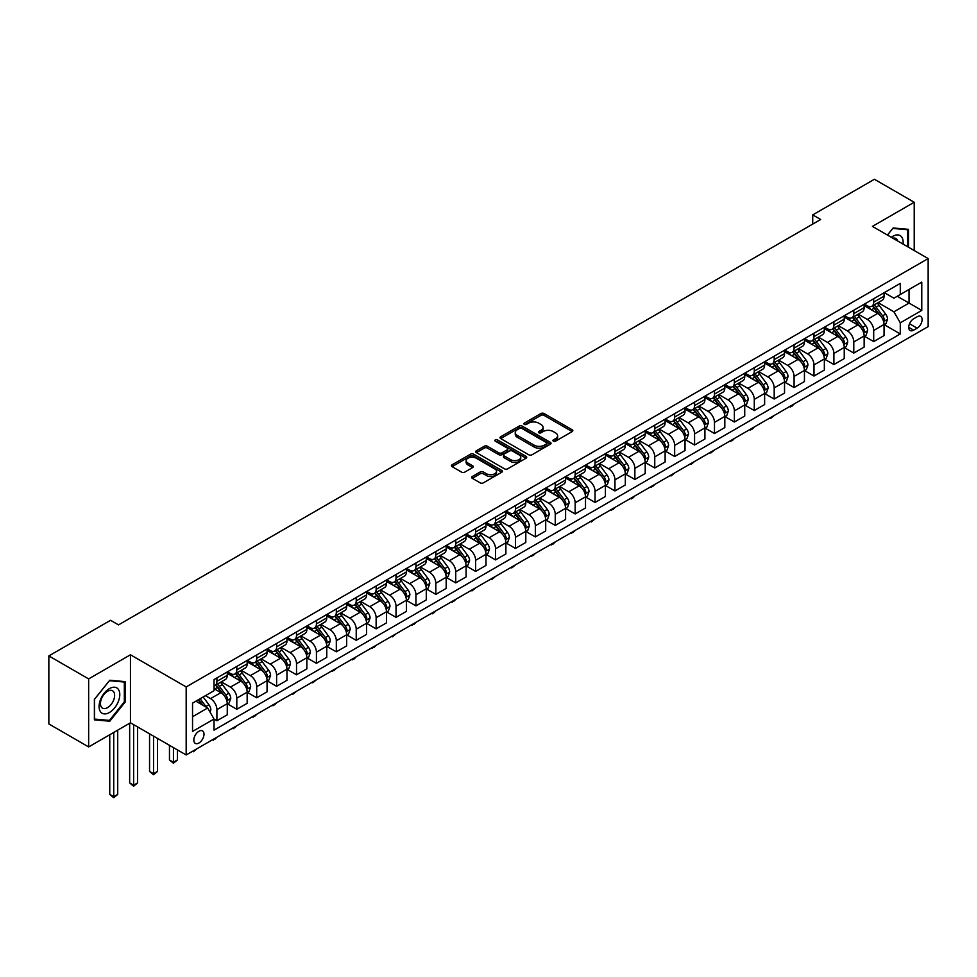 <?xml version="1.0" encoding="UTF-8"?>
<svg xmlns="http://www.w3.org/2000/svg" width="977" height="977" viewBox="0 0 977 977"><rect width="100%" height="100%" fill="white"/><g stroke="black" fill="none" stroke-linecap="round" stroke-linejoin="round"><path stroke-width="1.47" d="M553.385 441.164A1.551 0.892 0 0 0 555.571 441.164L572.18 431.578A2.21 1.27 0 0 0 572.827 430.674A2.21 1.27 0 0 0 572.18 429.77L544.055 413.527A2.21 1.27 0 0 0 540.928 413.527L524.319 423.114A1.551 0.892 0 0 0 523.867 423.749A1.551 0.892 0 0 0 524.319 424.372A1.551 0.892 0 0 0 526.505 424.372L528.655 423.139A7.071 4.079 0 0 1 538.657 423.139L541.002 424.494A7.071 4.079 0 0 1 543.078 427.376A7.071 4.079 0 0 1 541.002 430.271L538.852 431.504A1.551 0.892 0 0 0 538.4 432.139A1.551 0.892 0 0 0 538.852 432.774A1.551 0.892 0 0 0 541.038 432.774L543.188 431.529A7.071 4.079 0 0 1 553.19 431.529L555.534 432.884A7.071 4.079 0 0 1 557.611 435.766A7.071 4.079 0 0 1 555.534 438.661L553.385 439.894A1.551 0.892 0 0 0 552.933 440.529A1.551 0.892 0 0 0 553.385 441.164L553.385 439.894M198.917 743.021A7.205 4.164 120 0 0 203.619 736.67A7.205 4.164 120 0 0 202.52 730.894A7.205 4.164 120 0 0 198.917 731.248A7.205 4.164 120 0 0 194.203 737.598A7.205 4.164 120 0 0 195.315 743.375A7.205 4.164 120 0 0 198.917 743.021M472.318 476.507A2.21 1.27 0 0 0 471.671 477.411A2.21 1.27 0 0 0 472.318 478.315L480.208 482.87A2.21 1.27 0 0 0 483.334 482.87L501.775 472.221A2.21 1.27 0 0 0 502.422 471.317A2.21 1.27 0 0 0 501.775 470.413L473.637 454.171A2.21 1.27 0 0 0 470.511 454.171L452.07 464.82A2.21 1.27 0 0 0 451.423 465.724A2.21 1.27 0 0 0 452.07 466.627L461.608 472.135A2.21 1.27 0 0 0 464.734 472.135L472.624 467.58A2.21 1.27 0 0 0 473.271 466.676A2.21 1.27 0 0 0 472.624 465.773L467.898 463.037A5.911 3.419 0 0 1 466.163 460.631A5.911 3.419 0 0 1 469.815 457.48A5.911 3.419 0 0 1 476.263 458.213L494.777 468.911A5.911 3.419 0 0 1 496.511 471.317A5.911 3.419 0 0 1 492.86 474.48A5.911 3.419 0 0 1 486.424 473.735L483.334 471.952A2.21 1.27 0 0 0 480.208 471.952L472.318 476.507L472.318 478.315L480.208 473.796L480.208 471.952M130.454 654.773L88.651 678.905L48.85 655.921L48.85 723.945L88.651 746.929L130.454 722.797L186.18 754.965L186.18 686.941L130.454 654.773L130.454 722.797M914.216 250.527L914.216 202.263L872.424 226.395L928.15 258.575L186.18 686.941M914.216 202.263L874.415 179.28L812.717 214.903L812.717 224.099M48.85 655.921L110.548 620.297L118.51 624.889L820.68 219.495L812.717 214.903M528.813 454.806A2.21 1.27 0 0 0 531.94 454.806L550.381 444.156A2.21 1.27 0 0 0 551.028 443.253A2.21 1.27 0 0 0 550.381 442.361L522.243 426.119A2.21 1.27 0 0 0 519.117 426.119L500.676 436.768A2.21 1.27 0 0 0 500.029 437.659A2.21 1.27 0 0 0 500.676 438.563L528.813 454.806M495.901 441.494A1.551 0.892 0 0 1 497.476 441.714L526.041 458.213L507.637 468.838A2.21 1.27 0 0 1 504.511 468.838L476.373 452.595L476.373 450.788A2.21 1.27 0 0 0 475.726 451.692A2.21 1.27 0 0 0 476.373 452.595M476.373 450.788L484.274 446.233A2.21 1.27 0 0 1 487.401 446.233L498.807 452.827A2.21 1.27 0 0 0 501.934 452.827L507.161 449.799A2.21 1.27 0 0 0 507.808 448.895A2.21 1.27 0 0 0 507.161 447.991L495.29 441.14A1.551 0.892 0 0 1 494.838 440.505A1.551 0.892 0 0 1 495.791 439.687A1.551 0.892 0 0 1 497.476 439.87L526.078 456.381A2.21 1.27 0 0 1 526.725 457.285A2.21 1.27 0 0 1 526.078 458.189L526.078 456.381M917.159 316.756L913.666 318.783A6.986 4.03 120 0 0 909.098 324.938A6.986 4.03 120 0 0 910.173 330.531A6.986 4.03 120 0 0 913.666 330.177L917.159 328.162A6.986 4.03 120 0 0 921.726 322.007A6.986 4.03 120 0 0 920.652 316.414A6.986 4.03 120 0 0 917.159 316.756M186.18 754.965L928.15 326.599L928.15 258.575M884.283 292.624L893.918 298.193L900.281 294.517L900.281 283.391L214.036 679.589L214.036 690.715L192.542 703.122L192.542 731.431L214.036 719.023L214.036 730.149L900.281 333.951L900.281 322.825L893.918 311.797L878.091 302.65M900.281 294.517L921.775 282.109L921.775 310.417L900.281 322.825M88.651 678.905L88.651 746.929M897.265 296.263L909.037 303.065L909.037 289.461L921.775 282.109M893.918 311.797L909.037 303.065L921.775 310.417M192.542 716.727L207.674 707.995L195.888 701.193M214.036 719.121L216.906 720.77L216.906 709.644A9.013 5.203 -120 0 0 210.543 698.616L205.439 695.673M216.906 720.77L227.262 714.798L227.262 703.672A9.013 5.203 -120 0 0 220.887 692.644L214.036 688.687M227.494 703.904L236.813 709.278L236.813 698.164A9.013 5.203 -120 0 0 230.438 687.124L221.303 681.848M236.813 709.278L247.157 703.306L247.157 692.18A9.013 5.203 -120 0 0 240.794 681.152L227.262 673.336M247.401 692.412L256.719 697.786L256.719 686.672A9.013 5.203 -120 0 0 250.344 675.632L241.197 670.356M256.719 697.786L267.063 691.814L267.063 680.688A9.013 5.203 -120 0 0 260.688 669.66L247.157 661.844M267.307 680.92L276.613 686.306L276.613 675.18A9.013 5.203 -120 0 0 270.25 664.14L261.103 658.864M276.613 686.306L286.969 680.322L286.969 669.196A9.013 5.203 -120 0 0 280.594 658.168L267.063 650.352M287.201 669.428L296.519 674.814L296.519 663.688A9.013 5.203 -120 0 0 290.145 652.66L281.01 647.372M296.519 674.814L306.863 668.83L306.863 657.716A9.013 5.203 -120 0 0 300.501 646.676L286.969 638.873M307.108 657.936L316.426 663.322L316.426 652.196A9.013 5.203 -120 0 0 310.051 641.168L300.904 635.88M316.426 663.322L326.77 657.338L326.77 646.224A9.013 5.203 -120 0 0 320.407 635.184L306.863 627.381M327.014 646.456L336.32 651.83L336.32 640.704A9.013 5.203 -120 0 0 329.957 629.677L320.81 624.388M336.32 651.83L346.676 645.858L346.676 634.732A9.013 5.203 -120 0 0 340.301 623.705L326.77 615.889M346.908 634.965L356.226 640.338L356.226 629.212A9.013 5.203 -120 0 0 349.864 618.185L340.717 612.909M356.226 640.338L366.57 634.366L366.57 623.241A9.013 5.203 -120 0 0 360.208 612.213L346.676 604.397M366.815 623.473L376.133 628.846L376.133 617.72A9.013 5.203 -120 0 0 369.758 606.693L360.611 601.417M376.133 628.846L386.477 622.874L386.477 611.749A9.013 5.203 -120 0 0 380.114 600.721L366.57 592.905M386.721 611.981L396.027 617.354L396.027 606.228A9.013 5.203 -120 0 0 389.664 595.201L380.517 589.925M396.027 617.354L406.383 611.382L406.383 600.257A9.013 5.203 -120 0 0 400.008 589.229L386.477 581.413M406.615 600.489L415.933 605.862L415.933 594.737A9.013 5.203 -120 0 0 409.571 583.709L400.423 578.433M415.933 605.862L426.29 599.89L426.29 588.765A9.013 5.203 -120 0 0 419.915 577.737L406.383 569.921M426.522 588.997L435.84 594.37L435.84 583.257A9.013 5.203 -120 0 0 429.465 572.217L420.33 566.941M435.84 594.37L446.184 588.398L446.184 577.273A9.013 5.203 -120 0 0 439.821 566.245L426.29 558.429M446.428 577.505L455.746 582.878L455.746 571.765A9.013 5.203 -120 0 0 449.371 560.725L440.224 555.449M455.746 582.878L466.09 576.906L466.09 565.781A9.013 5.203 -120 0 0 459.715 554.753L446.184 546.937M466.334 566.013L475.64 571.398L475.64 560.273A9.013 5.203 -120 0 0 469.278 549.245L460.13 543.957M475.64 571.398L485.996 565.414L485.996 554.301A9.013 5.203 -120 0 0 479.622 543.261L466.09 535.445M486.228 554.521L495.547 559.906L495.547 548.781A9.013 5.203 -120 0 0 489.172 537.753L480.037 532.465M495.547 559.906L505.891 553.922L505.891 542.809A9.013 5.203 -120 0 0 499.528 531.769L485.996 523.965M506.135 543.029L515.453 548.415L515.453 537.289A9.013 5.203 -120 0 0 509.078 526.261L499.931 520.973M515.453 548.415L525.797 542.443L525.797 531.317A9.013 5.203 -120 0 0 519.434 520.277L505.891 512.473M526.041 531.549L535.347 536.923L535.347 525.797A9.013 5.203 -120 0 0 528.984 514.769L519.837 509.493M535.347 536.923L545.703 530.951L545.703 519.825A9.013 5.203 -120 0 0 539.328 508.797L525.797 500.981M545.935 520.057L555.254 525.431L555.254 514.305A9.013 5.203 -120 0 0 548.879 503.277L539.744 498.001M555.254 525.431L565.598 519.459L565.598 508.333A9.013 5.203 -120 0 0 559.235 497.305L545.703 489.489M565.842 508.565L575.16 513.939L575.16 502.813A9.013 5.203 -120 0 0 568.785 491.785L559.638 486.509M575.16 513.939L585.504 507.967L585.504 496.841A9.013 5.203 -120 0 0 579.141 485.813L565.598 477.997M585.748 497.073L595.054 502.447L595.054 491.321A9.013 5.203 -120 0 0 588.691 480.293L579.544 475.017M595.054 502.447L605.41 496.475L605.41 485.349A9.013 5.203 -120 0 0 599.035 474.321L585.504 466.505M605.642 485.581L614.96 490.955L614.96 479.841A9.013 5.203 -120 0 0 608.598 468.801L599.451 463.525M614.96 490.955L625.317 484.983L625.317 473.857A9.013 5.203 -120 0 0 618.942 462.829L605.41 455.013M625.549 474.089L634.867 479.463L634.867 468.349A9.013 5.203 -120 0 0 628.492 457.309L619.357 452.033M634.867 479.463L645.211 473.491L645.211 462.365A9.013 5.203 -120 0 0 638.848 451.337L625.317 443.521M645.455 462.597L654.761 467.983L654.761 456.857A9.013 5.203 -120 0 0 648.398 445.817L639.251 440.542M654.761 467.983L665.117 461.999L665.117 450.873A9.013 5.203 -120 0 0 658.742 439.845L645.211 432.029M665.349 451.105L674.667 456.491L674.667 445.365A9.013 5.203 -120 0 0 668.305 434.338L659.157 429.05M674.667 456.491L685.024 450.507L685.024 439.394A9.013 5.203 -120 0 0 678.649 428.353L665.117 420.537M685.256 439.613L694.574 444.999L694.574 433.873A9.013 5.203 -120 0 0 688.199 422.846L679.064 417.558M694.574 444.999L704.918 439.015L704.918 427.902A9.013 5.203 -120 0 0 698.555 416.861L685.024 409.058M705.162 428.121L714.48 433.507L714.48 422.382A9.013 5.203 -120 0 0 708.105 411.354L698.958 406.066M714.48 433.507L724.824 427.535L724.824 416.41A9.013 5.203 -120 0 0 718.461 405.37L704.918 397.566M725.068 416.642L734.374 422.015L734.374 410.89A9.013 5.203 -120 0 0 728.012 399.862L718.864 394.586M734.374 422.015L744.73 416.043L744.73 404.918A9.013 5.203 -120 0 0 738.356 393.89L724.824 386.074M744.962 405.15L754.281 410.523L754.281 399.398A9.013 5.203 -120 0 0 747.906 388.37L738.771 383.094M754.281 410.523L764.625 404.551L764.625 393.426A9.013 5.203 -120 0 0 758.262 382.398L744.73 374.582M764.869 393.658L774.187 399.031L774.187 387.906A9.013 5.203 -120 0 0 767.812 376.878L758.665 371.602M774.187 399.031L784.531 393.059L784.531 381.934A9.013 5.203 -120 0 0 778.168 370.906L764.625 363.09M784.775 382.166L794.081 387.539L794.081 376.414A9.013 5.203 -120 0 0 787.718 365.386L778.571 360.11M794.081 387.539L804.437 381.567L804.437 370.442A9.013 5.203 -120 0 0 798.062 359.414L784.531 351.598M804.669 370.674L813.988 376.047L813.988 364.934A9.013 5.203 -120 0 0 807.625 353.894L798.478 348.618M813.988 376.047L824.344 370.075L824.344 358.95A9.013 5.203 -120 0 0 817.969 347.922L804.437 340.106M824.576 359.182L833.894 364.555L833.894 353.442A9.013 5.203 -120 0 0 827.519 342.402L818.372 337.126M833.894 364.555L844.238 358.583L844.238 347.458A9.013 5.203 -120 0 0 837.875 336.43L824.344 328.614M844.482 347.69L853.788 353.076L853.788 341.95A9.013 5.203 -120 0 0 847.425 330.91L838.278 325.634M853.788 353.076L864.144 347.091L864.144 335.966A9.013 5.203 -120 0 0 857.769 324.938L844.238 317.122M864.376 336.198L873.694 341.584L873.694 330.458A9.013 5.203 -120 0 0 867.332 319.43L858.185 314.142M873.694 341.584L884.051 335.599L884.051 324.486A9.013 5.203 -120 0 0 877.676 313.446L864.144 305.642M864.376 304.116L867.332 305.825A9.013 5.203 -120 0 0 871.826 306.265A9.013 5.203 -120 0 0 873.694 302.137L873.694 298.742M844.482 315.608L847.425 317.305A9.013 5.203 -120 0 0 851.932 317.757A9.013 5.203 -120 0 0 853.788 313.629L853.788 310.234M824.576 327.1L827.519 328.797A9.013 5.203 -120 0 0 832.025 329.249A9.013 5.203 -120 0 0 833.894 325.121L833.894 321.726M804.669 338.592L807.625 340.289A9.013 5.203 -120 0 0 812.119 340.741A9.013 5.203 -120 0 0 813.988 336.613L813.988 333.218M784.775 350.084L787.718 351.781A9.013 5.203 -120 0 0 792.225 352.233A9.013 5.203 -120 0 0 794.081 348.105L794.081 344.71M764.869 361.575L767.812 363.273A9.013 5.203 -120 0 0 772.318 363.725A9.013 5.203 -120 0 0 774.187 359.597L774.187 356.19M744.962 373.067L747.906 374.765A9.013 5.203 -120 0 0 752.412 375.205A9.013 5.203 -120 0 0 754.281 371.089L754.281 367.682M725.068 384.559L728.012 386.257A9.013 5.203 -120 0 0 732.518 386.697A9.013 5.203 -120 0 0 734.374 382.581L734.374 379.174M705.162 396.039L708.105 397.749A9.013 5.203 -120 0 0 712.612 398.189A9.013 5.203 -120 0 0 714.48 394.073L714.48 390.666M685.256 407.531L688.199 409.241A9.013 5.203 -120 0 0 692.705 409.681A9.013 5.203 -120 0 0 694.574 405.565L694.574 402.158M665.349 419.023L668.305 420.733A9.013 5.203 -120 0 0 672.799 421.172A9.013 5.203 -120 0 0 674.667 417.045L674.667 413.65M645.455 430.515L648.398 432.213A9.013 5.203 -120 0 0 652.905 432.664A9.013 5.203 -120 0 0 654.761 428.537L654.761 425.142M625.549 442.007L628.492 443.705A9.013 5.203 -120 0 0 632.998 444.156A9.013 5.203 -120 0 0 634.867 440.029L634.867 436.634M605.642 453.499L608.598 455.197A9.013 5.203 -120 0 0 613.092 455.648A9.013 5.203 -120 0 0 614.96 451.521L614.96 448.125M585.748 464.991L588.691 466.688A9.013 5.203 -120 0 0 593.198 467.14A9.013 5.203 -120 0 0 595.054 463.013L595.054 459.605M565.842 476.483L568.785 478.18A9.013 5.203 -120 0 0 573.291 478.632A9.013 5.203 -120 0 0 575.16 474.504L575.16 471.097M545.935 487.975L548.879 489.672A9.013 5.203 -120 0 0 553.385 490.112A9.013 5.203 -120 0 0 555.254 485.996L555.254 482.589M526.041 499.467L528.984 501.164A9.013 5.203 -120 0 0 533.491 501.604A9.013 5.203 -120 0 0 535.347 497.488L535.347 494.081M506.135 510.947L509.078 512.656A9.013 5.203 -120 0 0 513.584 513.096A9.013 5.203 -120 0 0 515.453 508.98L515.453 505.573M486.228 522.439L489.172 524.148A9.013 5.203 -120 0 0 493.678 524.588A9.013 5.203 -120 0 0 495.547 520.46L495.547 517.065M466.322 533.93L469.278 535.628A9.013 5.203 -120 0 0 473.772 536.08A9.013 5.203 -120 0 0 475.64 531.952L475.64 528.557M446.428 545.422L449.371 547.12A9.013 5.203 -120 0 0 453.878 547.572A9.013 5.203 -120 0 0 455.746 543.444L455.746 540.049M426.522 556.914L429.465 558.612A9.013 5.203 -120 0 0 433.971 559.064A9.013 5.203 -120 0 0 435.84 554.936L435.84 551.541M406.615 568.406L409.571 570.104A9.013 5.203 -120 0 0 414.065 570.556A9.013 5.203 -120 0 0 415.933 566.428L415.933 563.033M386.721 579.898L389.664 581.596A9.013 5.203 -120 0 0 394.171 582.048A9.013 5.203 -120 0 0 396.027 577.92L396.027 574.513M366.815 591.39L369.758 593.088A9.013 5.203 -120 0 0 374.264 593.527A9.013 5.203 -120 0 0 376.133 589.412L376.133 586.005M346.908 602.882L349.864 604.58A9.013 5.203 -120 0 0 354.358 605.019A9.013 5.203 -120 0 0 356.226 600.904L356.226 597.497M327.014 614.362L329.957 616.072A9.013 5.203 -120 0 0 334.464 616.511A9.013 5.203 -120 0 0 336.32 612.396L336.32 608.989M307.108 625.854L310.051 627.564A9.013 5.203 -120 0 0 314.557 628.003A9.013 5.203 -120 0 0 316.426 623.888L316.426 620.48M287.201 637.346L290.145 639.056A9.013 5.203 -120 0 0 294.651 639.495A9.013 5.203 -120 0 0 296.519 635.368L296.519 631.972M267.307 648.838L270.25 650.535A9.013 5.203 -120 0 0 274.757 650.987A9.013 5.203 -120 0 0 276.613 646.859L276.613 643.464M247.401 660.33L250.344 662.027A9.013 5.203 -120 0 0 254.85 662.479A9.013 5.203 -120 0 0 256.719 658.351L256.719 654.956M227.494 671.822L230.438 673.519A9.013 5.203 -120 0 0 234.944 673.971A9.013 5.203 -120 0 0 236.813 669.843L236.813 666.448M884.283 324.706L900.281 333.951M871.826 306.265L882.182 300.293A9.013 5.203 -120 0 0 884.051 296.165L884.051 292.77M851.932 317.757L862.276 311.785A9.013 5.203 -120 0 0 864.144 307.657L864.144 304.262M832.025 329.249L842.369 323.277A9.013 5.203 -120 0 0 844.238 319.149L844.238 315.742M812.119 340.741L822.475 334.757A9.013 5.203 -120 0 0 824.344 330.641L824.344 327.234M792.225 352.233L802.569 346.249A9.013 5.203 -120 0 0 804.437 342.133L804.437 338.726M772.318 363.725L782.662 357.741A9.013 5.203 -120 0 0 784.531 353.625L784.531 350.218M752.412 375.205L762.768 369.233A9.013 5.203 -120 0 0 764.625 365.117L764.625 361.71M732.518 386.697L742.862 380.725A9.013 5.203 -120 0 0 744.73 376.597L744.73 373.202M712.612 398.189L722.956 392.217A9.013 5.203 -120 0 0 724.824 388.089L724.824 384.694M692.705 409.681L703.061 403.709A9.013 5.203 -120 0 0 704.918 399.581L704.918 396.186M672.799 421.172L683.155 415.201A9.013 5.203 -120 0 0 685.024 411.073L685.024 407.678M652.905 432.664L663.249 426.693A9.013 5.203 -120 0 0 665.117 422.565L665.117 419.17M632.998 444.156L643.342 438.185A9.013 5.203 -120 0 0 645.211 434.057L645.211 430.649M613.092 455.648L623.448 449.664A9.013 5.203 -120 0 0 625.317 445.549L625.317 442.141M593.198 467.14L603.542 461.156A9.013 5.203 -120 0 0 605.41 457.041L605.41 453.633M573.291 478.632L583.635 472.648A9.013 5.203 -120 0 0 585.504 468.533L585.504 465.125M553.385 490.112L563.741 484.14A9.013 5.203 -120 0 0 565.598 480.025L565.598 476.617M533.491 501.604L543.835 495.632A9.013 5.203 -120 0 0 545.703 491.504L545.703 488.109M513.584 513.096L523.928 507.124A9.013 5.203 -120 0 0 525.797 502.996L525.797 499.601M493.678 524.588L504.034 518.616A9.013 5.203 -120 0 0 505.891 514.488L505.891 511.093M473.772 536.08L484.128 530.108A9.013 5.203 -120 0 0 485.996 525.98L485.996 522.585M453.878 547.572L464.222 541.6A9.013 5.203 -120 0 0 466.09 537.472L466.09 534.065M433.971 559.064L444.327 553.092A9.013 5.203 -120 0 0 446.184 548.964L446.184 545.557M414.065 570.556L424.421 564.572A9.013 5.203 -120 0 0 426.29 560.456L426.29 557.049M394.171 582.048L404.515 576.064A9.013 5.203 -120 0 0 406.383 571.948L406.383 568.541M374.264 593.527L384.608 587.556A9.013 5.203 -120 0 0 386.477 583.44L386.477 580.033M354.358 605.019L364.714 599.048A9.013 5.203 -120 0 0 366.57 594.92L366.57 591.525M334.464 616.511L344.808 610.54A9.013 5.203 -120 0 0 346.676 606.412L346.676 603.017M314.557 628.003L324.901 622.031A9.013 5.203 -120 0 0 326.77 617.904L326.77 614.509M294.651 639.495L305.007 633.523A9.013 5.203 -120 0 0 306.863 629.396L306.863 626.001M274.757 650.987L285.101 645.015A9.013 5.203 -120 0 0 286.969 640.888L286.969 637.492M254.85 662.479L265.194 656.507A9.013 5.203 -120 0 0 267.063 652.38L267.063 648.972M234.944 673.971L245.3 667.999A9.013 5.203 -120 0 0 247.157 663.871L247.157 660.464M214.036 685.817A9.013 5.203 -120 0 0 215.038 685.463L225.394 679.479A9.013 5.203 -120 0 0 227.262 675.363L227.262 671.956M215.038 685.463A9.013 5.203 -120 0 0 216.906 681.335L216.906 677.94M207.674 707.995L214.036 719.023M908.488 247.218L908.488 229.339L893.125 227.971L887.421 235.054M94.39 719.841L109.754 721.221L125.117 702.109L125.117 681.616L109.754 680.248L94.39 699.361L94.39 719.841M124.323 701.645L125.117 702.109M108.129 720.281L109.754 721.221M554.008 441.384L555.534 440.493A7.071 4.079 0 0 0 557.611 437.611L557.611 435.766M543.078 427.376L543.078 429.221A7.071 4.079 0 0 1 541.002 432.103L539.475 432.982M572.18 429.77L572.18 431.578L544.055 415.372A2.21 1.27 0 0 0 540.928 415.372L524.942 424.592M550.381 442.361L550.381 444.156L522.243 427.95A2.21 1.27 0 0 0 519.117 427.95L500.712 438.588M546.473 443.888A1.551 0.892 0 0 0 546.925 443.253A1.551 0.892 0 0 0 546.473 442.63L521.779 428.366A1.551 0.892 0 0 0 519.593 428.366L517.322 429.685A7.071 4.079 0 0 0 515.258 432.567A7.071 4.079 0 0 0 517.322 435.449L534.199 445.194A7.071 4.079 0 0 0 544.201 445.194L546.473 443.888L546.473 445.732A1.551 0.892 0 0 0 546.925 445.097L546.925 443.253M515.258 432.567L515.258 434.399A7.071 4.079 0 0 0 517.322 437.293L517.322 435.449M546.473 445.732L544.201 447.039A7.071 4.079 0 0 1 534.199 447.039L517.322 437.293M476.41 452.62L484.274 448.077L484.274 446.233M507.808 448.895L507.808 450.739A2.21 1.27 0 0 1 507.161 451.643L501.934 454.659A2.21 1.27 0 0 1 498.807 454.659L487.401 448.077A2.21 1.27 0 0 0 484.274 448.077M510.641 459.654A5.911 3.419 0 0 0 517.089 460.399A5.911 3.419 0 0 0 520.741 457.248A5.911 3.419 0 0 0 519.007 454.83L512.485 451.069A2.21 1.27 0 0 0 509.359 451.069L504.12 454.085A2.21 1.27 0 0 0 503.473 454.989A2.21 1.27 0 0 0 504.12 455.893L510.641 459.654L510.641 461.498A5.911 3.419 0 0 0 517.089 462.231A5.911 3.419 0 0 0 520.741 459.08L520.741 457.248M503.473 454.989L503.473 456.833A2.21 1.27 0 0 0 504.12 457.724L504.12 455.893M510.641 461.498L504.12 457.724M496.511 471.317L496.511 473.161A5.911 3.419 0 0 1 492.86 476.312A5.911 3.419 0 0 1 486.424 475.567L483.334 473.796A2.21 1.27 0 0 0 480.208 473.796M466.163 460.631L466.163 462.463A5.911 3.419 0 0 0 467.898 464.881L467.898 463.037M472.599 467.592L467.898 464.881M501.751 472.245L473.637 456.015A2.21 1.27 0 0 0 470.511 456.015L452.107 466.64M884.051 324.852L885.956 323.741L887.543 319.149A5.972 3.444 -120 0 0 885.638 314.069L879.141 305.386A17.232 9.941 -120 0 0 877.261 303.126M870.788 309.477A17.232 9.941 -120 0 0 867.258 305.777M883.501 321.189L884.332 319.406A5.972 3.444 -120 0 0 882.622 315.815L876.113 307.132A17.232 9.941 -120 0 0 874.232 304.885M872.632 305.801A14.301 8.256 60 0 1 874.977 308.476L880.485 315.827M872.327 305.984A17.232 9.941 60 0 1 874.207 308.231L878.531 314.008M794.191 403.941L792.017 406.114L789.624 406.566M790.417 406.114L790.417 407.03M864.144 336.344L866.049 335.233L867.649 330.641A5.972 3.444 -120 0 0 865.744 325.561L859.235 316.878A17.232 9.941 -120 0 0 857.354 314.618M850.882 320.969A17.232 9.941 -120 0 0 847.364 317.269M863.595 332.681L864.425 330.898A5.972 3.444 -120 0 0 862.715 327.307L856.206 318.624A17.232 9.941 -120 0 0 854.325 316.365M852.726 317.293A14.301 8.256 60 0 1 855.07 319.967L860.578 327.307M852.42 317.476A17.232 9.941 60 0 1 854.301 319.723L858.624 325.5M774.285 415.433L770.523 418.522L769.717 418.058M770.523 417.606L770.523 418.522M844.238 347.824L846.155 346.725L847.743 342.133A5.972 3.444 -120 0 0 845.838 337.053L839.328 328.37A17.232 9.941 -120 0 0 837.448 326.11M830.987 332.449A17.232 9.941 -120 0 0 827.458 328.76M843.701 344.173L844.519 342.39A5.972 3.444 -120 0 0 842.809 338.799L836.312 330.116A17.232 9.941 -120 0 0 834.431 327.857M832.819 328.785A14.301 8.256 60 0 1 835.176 331.459L840.672 338.799M832.514 328.968A17.232 9.941 60 0 1 834.395 331.215L838.718 336.992M754.391 426.912L752.205 429.098L749.823 429.55M750.617 429.098L750.617 430.014M824.344 359.316L826.249 358.217L827.837 353.625A5.972 3.444 -120 0 0 825.931 348.545L819.434 339.849A17.232 9.941 -120 0 0 817.554 337.602M811.081 343.941A17.232 9.941 -120 0 0 807.552 340.252M823.794 355.665L824.612 353.882A5.972 3.444 -120 0 0 822.915 350.291L816.406 341.608A17.232 9.941 -120 0 0 814.525 339.349M812.925 340.277A14.301 8.256 60 0 1 815.27 342.939L820.778 350.291M812.62 340.46A17.232 9.941 60 0 1 814.488 342.707L818.824 348.484M734.484 438.404L732.31 440.59L729.917 441.042M730.711 440.578L730.711 441.506M804.437 370.808L806.343 369.709L807.942 365.117A5.972 3.444 -120 0 0 806.037 360.037L799.528 351.341A17.232 9.941 -120 0 0 797.647 349.094M791.175 355.433A17.232 9.941 -120 0 0 787.645 351.744M803.888 367.157L804.718 365.361A5.972 3.444 -120 0 0 803.009 361.783L796.499 353.088A17.232 9.941 -120 0 0 794.619 350.841M793.019 351.769A14.301 8.256 60 0 1 795.363 354.431L800.871 361.783M792.713 351.94A17.232 9.941 60 0 1 794.594 354.199L798.917 359.963M714.578 449.896L710.816 452.998L710.01 452.534M710.816 452.07L710.816 452.998M903.041 244.079A14.631 8.451 120 0 0 901.771 237.13A14.631 8.451 120 0 0 891.317 237.301M897.729 241.014A10.014 5.789 120 0 0 897.057 239.548A10.014 5.789 120 0 0 895.933 238.51A10.014 5.789 120 0 0 892.868 238.193M887.458 235.078L892.807 228.423L907.694 229.754L907.694 246.754M906.705 229.18L907.694 229.754M109.436 688.602A14.631 8.451 120 0 0 99.08 706.53A14.631 8.451 120 0 0 109.436 712.502A14.631 8.451 120 0 0 119.78 694.574A14.631 8.451 120 0 0 109.436 688.602M107.543 691.276A10.014 5.789 120 0 0 100.997 700.106A10.014 5.789 120 0 0 102.536 708.142A10.014 5.789 120 0 0 107.543 707.641A10.014 5.789 120 0 0 114.089 698.811A10.014 5.789 120 0 0 112.563 690.788A10.014 5.789 120 0 0 107.543 691.276M124.323 701.877L109.436 720.403L94.549 719.072L94.549 699.214L109.436 680.7L124.323 682.031L124.323 701.877M123.334 681.457L124.323 682.031M784.531 382.3L786.448 381.201L788.036 376.597A5.972 3.444 -120 0 0 786.131 371.516L779.622 362.833A17.232 9.941 -120 0 0 777.741 360.586M771.28 366.925A17.232 9.941 -120 0 0 767.751 363.236M783.994 378.649L784.812 376.853A5.972 3.444 -120 0 0 783.102 373.263L776.605 364.58A17.232 9.941 -120 0 0 774.724 362.333M773.112 363.261A14.301 8.256 60 0 1 775.469 365.923L780.965 373.275M772.807 363.432A17.232 9.941 60 0 1 774.688 365.691L779.011 371.455M694.684 461.388L690.91 464.49L690.116 464.026M690.91 463.562L690.91 464.49M764.625 393.792L766.542 392.693L768.13 388.089A5.972 3.444 -120 0 0 766.224 383.008L759.727 374.325A17.232 9.941 -120 0 0 757.847 372.078M751.374 378.417A17.232 9.941 -120 0 0 747.845 374.728M764.087 390.141L764.906 388.345A5.972 3.444 -120 0 0 763.208 384.755L756.699 376.072A17.232 9.941 -120 0 0 754.818 373.825M753.218 374.753A14.301 8.256 60 0 1 755.563 377.415L761.071 384.767M752.901 374.924A17.232 9.941 60 0 1 754.781 377.183L759.117 382.947M674.777 472.88L671.004 475.982L670.21 475.518M671.004 475.054L671.004 475.982M744.73 405.284L746.636 404.185L748.223 399.581A5.972 3.444 -120 0 0 746.33 394.5L739.821 385.817A17.232 9.941 -120 0 0 737.94 383.57M731.468 389.908A17.232 9.941 -120 0 0 727.938 386.22M744.181 401.632L745.011 399.837A5.972 3.444 -120 0 0 743.302 396.247L736.792 387.564A17.232 9.941 -120 0 0 734.912 385.317M733.312 386.245A14.301 8.256 60 0 1 735.657 388.907L741.164 396.259M733.006 386.416A17.232 9.941 60 0 1 734.887 388.663L739.21 394.439M654.871 484.372L652.697 486.546L650.303 487.01M651.109 486.546L651.109 487.462M724.824 416.776L726.729 415.677L728.329 411.073A5.972 3.444 -120 0 0 726.424 405.992L719.915 397.309A17.232 9.941 -120 0 0 718.034 395.062M711.561 401.4A17.232 9.941 -120 0 0 708.044 397.712M724.287 413.124L725.105 411.329A5.972 3.444 -120 0 0 723.395 407.739L716.886 399.056A17.232 9.941 -120 0 0 715.017 396.809M713.405 397.724A14.301 8.256 60 0 1 715.75 400.399L721.258 407.751M713.1 397.908A17.232 9.941 60 0 1 714.981 400.155L719.304 405.931M634.965 495.864L632.791 498.038L630.409 498.502M631.203 498.038L631.203 498.954M704.918 428.268L706.835 427.157L708.423 422.565A5.972 3.444 -120 0 0 706.518 417.484L700.008 408.801A17.232 9.941 -120 0 0 698.14 406.554M691.667 412.892A17.232 9.941 -120 0 0 688.138 409.204M704.38 424.616L705.199 422.821A5.972 3.444 -120 0 0 703.489 419.231L696.992 410.548A17.232 9.941 -120 0 0 695.111 408.301M693.511 409.216A14.301 8.256 60 0 1 695.856 411.891L701.364 419.243M693.194 409.4A17.232 9.941 60 0 1 695.074 411.647L699.398 417.423M615.07 507.356L612.897 509.53L610.503 509.994M611.297 509.53L611.297 510.446M685.024 439.76L686.929 438.649L688.516 434.057A5.972 3.444 -120 0 0 686.611 428.976L680.114 420.293A17.232 9.941 -120 0 0 678.233 418.034M671.761 424.384A17.232 9.941 -120 0 0 668.231 420.684M684.474 436.096L685.304 434.313A5.972 3.444 -120 0 0 683.595 430.723L677.085 422.04A17.232 9.941 -120 0 0 675.205 419.78M673.605 420.708A14.301 8.256 60 0 1 675.95 423.383L681.457 430.735M673.3 420.892A17.232 9.941 60 0 1 675.18 423.139L679.503 428.915M595.164 518.848L591.403 521.938L590.596 521.474M591.403 521.022L591.403 521.938M665.117 451.252L667.022 450.141L668.622 445.549A5.972 3.444 -120 0 0 666.717 440.468L660.208 431.785A17.232 9.941 -120 0 0 658.327 429.526M651.854 435.876A17.232 9.941 -120 0 0 648.337 432.176M664.568 447.588L665.398 445.805A5.972 3.444 -120 0 0 663.688 442.215L657.179 433.532A17.232 9.941 -120 0 0 655.298 431.272M653.698 432.2A14.301 8.256 60 0 1 656.043 434.875L661.551 442.215M653.393 432.384A17.232 9.941 60 0 1 655.274 434.631L659.597 440.407M575.258 530.328L573.084 532.514L570.702 532.966M571.496 532.514L571.496 533.43M645.211 462.732L647.128 461.632L648.716 457.041A5.972 3.444 -120 0 0 646.811 451.96L640.301 443.277A17.232 9.941 -120 0 0 638.421 441.018M631.96 447.356A17.232 9.941 -120 0 0 628.431 443.668M644.673 459.08L645.492 457.297A5.972 3.444 -120 0 0 643.782 453.707L637.285 445.023A17.232 9.941 -120 0 0 635.404 442.764M633.804 443.692A14.301 8.256 60 0 1 636.149 446.367L641.645 453.707M633.487 443.876A17.232 9.941 60 0 1 635.368 446.123L639.691 451.899M555.363 541.82L553.19 544.006L550.796 544.458M551.59 543.994L551.59 544.922M625.317 474.224L627.222 473.124L628.809 468.533A5.972 3.444 -120 0 0 626.904 463.452L620.407 454.757A17.232 9.941 -120 0 0 618.526 452.51M612.054 458.848A17.232 9.941 -120 0 0 608.524 455.16M624.767 470.572L625.598 468.777A5.972 3.444 -120 0 0 623.888 465.199L617.379 456.503A17.232 9.941 -120 0 0 615.498 454.256M613.898 455.184A14.301 8.256 60 0 1 616.243 457.847L621.751 465.199M613.593 455.355A17.232 9.941 60 0 1 615.473 457.615L619.797 463.391M535.457 553.312L533.283 555.498L530.89 555.95M531.683 555.486L531.683 556.414M605.41 485.716L607.315 484.616L608.915 480.025A5.972 3.444 -120 0 0 607.01 474.932L600.501 466.249A17.232 9.941 -120 0 0 598.62 464.002M592.147 470.34A17.232 9.941 -120 0 0 588.63 466.652M604.861 482.064L605.691 480.269A5.972 3.444 -120 0 0 603.981 476.678L597.472 467.995A17.232 9.941 -120 0 0 595.591 465.748M593.992 466.676A14.301 8.256 60 0 1 596.336 469.339L601.844 476.691M593.686 466.847A17.232 9.941 60 0 1 595.567 469.107L599.89 474.871M515.551 564.804L511.789 567.906L510.983 567.442M511.789 566.978L511.789 567.906M585.504 497.208L587.421 496.108L589.009 491.504A5.972 3.444 -120 0 0 587.104 486.424L580.594 477.741A17.232 9.941 -120 0 0 578.714 475.494M572.253 481.832A17.232 9.941 -120 0 0 568.724 478.144M584.967 493.556L585.785 491.761A5.972 3.444 -120 0 0 584.075 488.17L577.578 479.487A17.232 9.941 -120 0 0 575.697 477.24M574.085 478.168A14.301 8.256 60 0 1 576.442 480.831L581.938 488.182M573.78 478.339A17.232 9.941 60 0 1 575.661 480.599L579.984 486.363M495.657 576.296L491.883 579.398L491.089 578.934M491.883 578.469L491.883 579.398M565.598 508.699L567.515 507.6L569.102 502.996A5.972 3.444 -120 0 0 567.197 497.916L560.7 489.233A17.232 9.941 -120 0 0 558.82 486.986M552.347 493.324A17.232 9.941 -120 0 0 548.818 489.636M565.06 505.048L565.878 503.253A5.972 3.444 -120 0 0 564.181 499.662L557.672 490.979A17.232 9.941 -120 0 0 555.791 488.732M554.191 489.66A14.301 8.256 60 0 1 556.536 492.323L562.044 499.674M553.886 489.831A17.232 9.941 60 0 1 555.754 492.078L560.09 497.855M475.75 587.788L471.976 590.89L471.183 590.426M471.976 589.961L471.976 590.89M545.703 520.191L547.608 519.092L549.208 514.488A5.972 3.444 -120 0 0 547.303 509.408L540.794 500.725A17.232 9.941 -120 0 0 538.913 498.478M532.441 504.816A17.232 9.941 -120 0 0 528.911 501.128M545.154 516.54L545.984 514.745A5.972 3.444 -120 0 0 544.274 511.154L537.765 502.471A17.232 9.941 -120 0 0 535.885 500.224M534.285 501.152A14.301 8.256 60 0 1 536.629 503.814L542.137 511.166M533.979 501.323A17.232 9.941 60 0 1 535.86 503.57L540.183 509.347M455.844 599.28L453.67 601.453L451.276 601.917M452.082 601.453L452.082 602.369M525.797 531.683L527.714 530.584L529.302 525.98A5.972 3.444 -120 0 0 527.397 520.9L520.888 512.217A17.232 9.941 -120 0 0 519.007 509.97M512.534 516.308A17.232 9.941 -120 0 0 509.017 512.62M525.26 528.032L526.078 526.237A5.972 3.444 -120 0 0 524.368 522.646L517.859 513.963A17.232 9.941 -120 0 0 515.99 511.716M514.378 512.632A14.301 8.256 60 0 1 516.735 515.306L522.231 522.658M514.073 512.815A17.232 9.941 60 0 1 515.954 515.062L520.277 520.839M435.937 610.772L433.764 612.945L431.382 613.409M432.176 612.945L432.176 613.861M505.891 543.175L507.808 542.064L509.396 537.472A5.972 3.444 -120 0 0 507.49 532.392L500.981 523.709A17.232 9.941 -120 0 0 499.113 521.462M492.64 527.8A17.232 9.941 -120 0 0 489.111 524.099M505.353 539.512L506.171 537.729A5.972 3.444 -120 0 0 504.462 534.138L497.965 525.455A17.232 9.941 -120 0 0 496.084 523.208M494.484 524.124A14.301 8.256 60 0 1 496.829 526.798L502.337 534.15M494.167 524.307A17.232 9.941 60 0 1 496.047 526.554L500.371 532.331M416.043 622.264L413.869 624.437L411.476 624.889M412.27 624.437L412.27 625.353M485.996 554.667L487.902 553.556L489.489 548.964A5.972 3.444 -120 0 0 487.596 543.884L481.087 535.201A17.232 9.941 -120 0 0 479.206 532.941M472.734 539.292A17.232 9.941 -120 0 0 469.204 535.591M485.447 551.004L486.277 549.221A5.972 3.444 -120 0 0 484.568 545.63L478.058 536.947A17.232 9.941 -120 0 0 476.178 534.688M474.578 535.616A14.301 8.256 60 0 1 476.923 538.29L482.43 545.63M474.272 535.799A17.232 9.941 60 0 1 476.153 538.046L480.476 543.823M396.137 633.755L392.375 636.845L391.569 636.381M392.375 635.929L392.375 636.845M466.09 566.159L467.995 565.048L469.595 560.456A5.972 3.444 -120 0 0 467.69 555.376L461.181 546.693A17.232 9.941 -120 0 0 459.3 544.433M452.827 550.772A17.232 9.941 -120 0 0 449.31 547.083M465.54 562.496L466.371 560.713A5.972 3.444 -120 0 0 464.661 557.122L458.152 548.439A17.232 9.941 -120 0 0 456.271 546.18M454.671 547.108A14.301 8.256 60 0 1 457.016 549.782L462.524 557.122M454.366 547.291A17.232 9.941 60 0 1 456.247 549.538L460.57 555.315M376.23 645.235L374.057 647.421L371.675 647.873M372.469 647.421L372.469 648.337M446.184 577.639L448.101 576.54L449.689 571.948A5.972 3.444 -120 0 0 447.784 566.868L441.274 558.185A17.232 9.941 -120 0 0 439.394 555.925M432.933 562.263A17.232 9.941 -120 0 0 429.404 558.575M445.646 573.987L446.465 572.204A5.972 3.444 -120 0 0 444.755 568.614L438.258 559.931A17.232 9.941 -120 0 0 436.377 557.672M434.777 558.6A14.301 8.256 60 0 1 437.122 561.274L442.63 568.614M434.46 558.783A17.232 9.941 60 0 1 436.34 561.03L440.664 566.807M356.336 656.727L354.162 658.913L351.769 659.365M352.563 658.901L352.563 659.829M426.29 589.131L428.195 588.032L429.782 583.44A5.972 3.444 -120 0 0 427.877 578.36L421.38 569.664A17.232 9.941 -120 0 0 419.499 567.417M413.027 573.755A17.232 9.941 -120 0 0 409.497 570.067M425.74 585.479L426.57 583.684A5.972 3.444 -120 0 0 424.861 580.106L418.351 571.411A17.232 9.941 -120 0 0 416.471 569.164M414.871 570.092A14.301 8.256 60 0 1 417.216 572.754L422.723 580.106M414.566 570.263A17.232 9.941 60 0 1 416.446 572.522L420.769 578.299M336.43 668.219L334.256 670.405L331.862 670.857M332.656 670.393L332.656 671.321M406.383 600.623L408.288 599.524L409.888 594.92A5.972 3.444 -120 0 0 407.983 589.839L401.474 581.156A17.232 9.941 -120 0 0 399.593 578.909M393.12 585.247A17.232 9.941 -120 0 0 389.603 581.559M405.834 596.971L406.664 595.176A5.972 3.444 -120 0 0 404.954 591.586L398.445 582.903A17.232 9.941 -120 0 0 396.564 580.656M394.964 581.584A14.301 8.256 60 0 1 397.309 584.246L402.817 591.598M394.659 581.755A17.232 9.941 60 0 1 396.54 584.014L400.863 589.778M316.524 679.711L312.762 682.813L311.956 682.349M312.762 681.885L312.762 682.813M386.477 612.115L388.394 611.016L389.982 606.412A5.972 3.444 -120 0 0 388.077 601.331L381.567 592.648A17.232 9.941 -120 0 0 379.687 590.401M373.226 596.739A17.232 9.941 -120 0 0 369.697 593.051M385.939 608.463L386.758 606.668A5.972 3.444 -120 0 0 385.048 603.078L378.551 594.395A17.232 9.941 -120 0 0 376.67 592.147M375.058 593.076A14.301 8.256 60 0 1 377.415 595.738L382.911 603.09M374.753 593.247A17.232 9.941 60 0 1 376.633 595.506L380.957 601.27M296.629 691.203L292.856 694.305L292.062 693.841M292.856 693.377L292.856 694.305M366.57 623.607L368.488 622.508L370.075 617.904A5.972 3.444 -120 0 0 368.17 612.823L361.673 604.14A17.232 9.941 -120 0 0 359.792 601.893M353.32 608.231A17.232 9.941 -120 0 0 349.79 604.543M366.033 619.955L366.851 618.16A5.972 3.444 -120 0 0 365.154 614.57L358.644 605.887A17.232 9.941 -120 0 0 356.764 603.639M355.164 604.568A14.301 8.256 60 0 1 357.509 607.23L363.017 614.582M354.859 604.739A17.232 9.941 60 0 1 356.727 606.986L361.063 612.762M276.723 702.695L274.549 704.869L272.156 705.333M272.949 704.869L272.949 705.785M346.676 635.099L348.581 634L350.181 629.396A5.972 3.444 -120 0 0 348.276 624.315L341.767 615.632A17.232 9.941 -120 0 0 339.886 613.385M333.413 619.723A17.232 9.941 -120 0 0 329.884 616.035M346.127 631.447L346.957 629.652A5.972 3.444 -120 0 0 345.247 626.062L338.738 617.379A17.232 9.941 -120 0 0 336.857 615.131M335.258 616.047A14.301 8.256 60 0 1 337.602 618.722L343.11 626.074M334.952 616.231A17.232 9.941 60 0 1 336.833 618.478L341.156 624.254M256.817 714.187L254.643 716.361L252.249 716.825M253.055 716.361L253.055 717.277M326.77 646.591L328.687 645.479L330.275 640.888A5.972 3.444 -120 0 0 328.37 635.807L321.86 627.124A17.232 9.941 -120 0 0 319.98 624.877M313.519 631.215A17.232 9.941 -120 0 0 309.99 627.527M326.233 642.939L327.051 641.144A5.972 3.444 -120 0 0 325.341 637.554L318.844 628.87A17.232 9.941 -120 0 0 316.963 626.623M315.351 627.539A14.301 8.256 60 0 1 317.708 630.214L323.204 637.566M315.046 627.722A17.232 9.941 60 0 1 316.927 629.97L321.25 635.746M236.91 725.679L234.736 727.853L232.355 728.317M233.149 727.853L233.149 728.769M306.863 658.083L308.781 656.971L310.368 652.38A5.972 3.444 -120 0 0 308.463 647.299L301.966 638.616A17.232 9.941 -120 0 0 300.086 636.357M293.613 642.707A17.232 9.941 -120 0 0 290.084 639.007M306.326 654.419L307.144 652.636A5.972 3.444 -120 0 0 305.447 649.046L298.938 640.362A17.232 9.941 -120 0 0 297.057 638.115M295.457 639.031A14.301 8.256 60 0 1 297.802 641.706L303.31 649.058M295.139 639.214A17.232 9.941 60 0 1 297.02 641.462L301.356 647.238M217.016 737.171L214.842 739.345L212.449 739.797M213.242 739.345L213.242 740.261M286.969 669.575L288.874 668.463L290.462 663.871A5.972 3.444 -120 0 0 288.569 658.791L282.06 650.108A17.232 9.941 -120 0 0 280.179 647.849M273.707 654.199A17.232 9.941 -120 0 0 270.177 650.499M286.42 665.911L287.25 664.128A5.972 3.444 -120 0 0 285.54 660.537L279.031 651.854A17.232 9.941 -120 0 0 277.15 649.595M275.551 650.523A14.301 8.256 60 0 1 277.895 653.198L283.403 660.537M275.245 650.706A17.232 9.941 60 0 1 277.126 652.954L281.449 658.73M197.11 748.663L193.348 751.753L192.542 751.289M193.348 750.837L193.348 751.753M267.063 681.067L268.968 679.955L270.568 675.363A5.972 3.444 -120 0 0 268.663 670.283L262.154 661.6A17.232 9.941 -120 0 0 260.273 659.341M253.8 665.679A17.232 9.941 -120 0 0 250.283 661.991M266.513 677.403L267.344 675.62A5.972 3.444 -120 0 0 265.634 672.029L259.125 663.346A17.232 9.941 -120 0 0 257.256 661.087M255.644 662.015A14.301 8.256 60 0 1 257.989 664.69L263.497 672.029M255.339 662.198A17.232 9.941 60 0 1 257.22 664.445L261.543 670.222M173.442 747.613L173.442 762.231L177.423 759.935L177.423 749.909M177.423 759.935L173.442 763.245L169.461 759.935L169.461 745.317M169.461 759.935L173.442 762.231L173.442 763.245M247.157 692.546L249.074 691.447L250.662 686.855A5.972 3.444 -120 0 0 248.756 681.775L242.247 673.092A17.232 9.941 -120 0 0 240.379 670.833M233.906 677.171A17.232 9.941 -120 0 0 230.377 673.483M246.619 688.895L247.437 687.112A5.972 3.444 -120 0 0 245.728 683.521L239.231 674.838A17.232 9.941 -120 0 0 237.35 672.579M235.75 673.507A14.301 8.256 60 0 1 238.095 676.169L243.603 683.521M235.433 673.69A17.232 9.941 60 0 1 237.313 675.937L241.637 681.714M153.536 736.121L153.536 773.723L157.517 771.427L157.517 738.417M157.517 771.427L153.536 774.737L149.554 771.427L149.554 733.825M149.554 771.427L153.536 773.723L153.536 774.737M227.262 704.038L229.168 702.939L230.755 698.347A5.972 3.444 -120 0 0 228.85 693.267L222.353 684.572A17.232 9.941 -120 0 0 220.472 682.325M226.713 700.387L227.543 698.592A5.972 3.444 -120 0 0 225.834 695.013L219.324 686.318A17.232 9.941 -120 0 0 217.444 684.071M215.844 684.999A14.301 8.256 60 0 1 218.189 687.661L223.696 695.013M215.538 685.17A17.232 9.941 60 0 1 217.419 687.429L221.742 693.206M133.641 724.629L133.641 785.215L137.61 782.919L137.61 726.937M137.61 782.919L133.641 786.229L129.66 782.919L129.66 723.249M129.66 782.919L133.641 785.215L133.641 786.229M210.067 712.135L210.861 709.827A5.972 3.444 -120 0 0 208.956 704.747L203.143 697.004M206.465 707.299A5.972 3.444 -120 0 0 205.927 706.493L200.126 698.75M198.624 699.617L202.801 705.186M198.209 699.85L201.75 704.576M113.735 732.445L113.735 796.707L117.716 794.411L117.716 730.149M117.716 794.411L113.735 797.721L109.754 794.411L109.754 734.741M109.754 794.411L113.735 796.707L113.735 797.721M210.543 698.616L220.887 692.644M230.438 687.124L240.794 681.152M250.344 675.632L260.688 669.66M270.25 664.14L280.594 658.168M290.145 652.66L300.501 646.676M310.051 641.168L320.407 635.184M329.957 629.677L340.301 623.705M349.864 618.185L360.208 612.213M369.758 606.693L380.114 600.721M389.664 595.201L400.008 589.229M409.571 583.709L419.915 577.737M429.465 572.217L439.821 566.245M449.371 560.725L459.715 554.753M469.278 549.245L479.622 543.261M489.172 537.753L499.528 531.769M509.078 526.261L519.434 520.277M528.984 514.769L539.328 508.797M548.879 503.277L559.235 497.305M568.785 491.785L579.141 485.813M588.691 480.293L599.035 474.321M608.598 468.801L618.942 462.829M628.492 457.309L638.848 451.337M648.398 445.817L658.742 439.845M668.305 434.338L678.649 428.353M688.199 422.846L698.555 416.861M708.105 411.354L718.461 405.37M728.012 399.862L738.356 393.89M747.906 388.37L758.262 382.398M767.812 376.878L778.168 370.906M787.718 365.386L798.062 359.414M807.625 353.894L817.969 347.922M827.519 342.402L837.875 336.43M847.425 330.91L857.769 324.938M867.332 319.43L877.676 313.446M873.694 302.137L884.051 296.165M873.694 330.458L884.051 324.486M853.788 341.95L864.144 335.966M853.788 313.629L864.144 307.657M833.894 353.442L844.238 347.458M833.894 325.121L844.238 319.149M813.988 364.934L824.344 358.95M813.988 336.613L824.344 330.641M794.081 376.414L804.437 370.442M794.081 348.105L804.437 342.133M774.187 387.906L784.531 381.934M774.187 359.597L784.531 353.625M754.281 399.398L764.625 393.426M754.281 371.089L764.625 365.117M734.374 410.89L744.73 404.918M734.374 382.581L744.73 376.597M714.48 422.382L724.824 416.41M714.48 394.073L724.824 388.089M694.574 433.873L704.918 427.902M694.574 405.565L704.918 399.581M674.667 445.365L685.024 439.394M674.667 417.045L685.024 411.073M654.761 456.857L665.117 450.873M654.761 428.537L665.117 422.565M634.867 468.349L645.211 462.365M634.867 440.029L645.211 434.057M614.96 479.841L625.317 473.857M614.96 451.521L625.317 445.549M595.054 491.321L605.41 485.349M595.054 463.013L605.41 457.041M575.16 502.813L585.504 496.841M575.16 474.504L585.504 468.533M555.254 514.305L565.598 508.333M555.254 485.996L565.598 480.025M535.347 525.797L545.703 519.825M535.347 497.488L545.703 491.504M515.453 537.289L525.797 531.317M515.453 508.98L525.797 502.996M495.547 548.781L505.891 542.809M495.547 520.46L505.891 514.488M475.64 560.273L485.996 554.301M475.64 531.952L485.996 525.98M455.746 571.765L466.09 565.781M455.746 543.444L466.09 537.472M435.84 583.257L446.184 577.273M435.84 554.936L446.184 548.964M415.933 594.737L426.29 588.765M415.933 566.428L426.29 560.456M396.027 606.228L406.383 600.257M396.027 577.92L406.383 571.948M376.133 617.72L386.477 611.749M376.133 589.412L386.477 583.44M356.226 629.212L366.57 623.241M356.226 600.904L366.57 594.92M336.32 640.704L346.676 634.732M336.32 612.396L346.676 606.412M316.426 652.196L326.77 646.224M316.426 623.888L326.77 617.904M296.519 663.688L306.863 657.716M296.519 635.368L306.863 629.396M276.613 675.18L286.969 669.196M276.613 646.859L286.969 640.888M256.719 686.672L267.063 680.688M256.719 658.351L267.063 652.38M236.813 698.164L247.157 692.18M236.813 669.843L247.157 663.871M216.906 709.644L227.262 703.672M216.906 681.335L227.262 675.363M909.526 323.753L917.159 328.162M908.72 327.332L913.666 330.177M555.534 440.493L555.534 438.661M538.852 432.774L538.852 431.504M541.002 432.103L541.002 430.271M524.319 424.372L524.319 423.114M540.928 415.372L540.928 413.527M544.055 415.372L544.055 413.527M500.676 438.563L500.676 436.768M519.117 427.95L519.117 426.119M522.243 427.95L522.243 426.119M534.199 447.039L534.199 445.194M544.201 447.039L544.201 445.194M487.401 448.077L487.401 446.233M498.807 454.659L498.807 452.827M501.934 454.659L501.934 452.827M507.161 451.643L507.161 449.799M497.476 441.714L497.476 439.87M483.334 473.796L483.334 471.952M486.424 475.567L486.424 473.735M472.624 467.58L472.624 465.773M452.07 466.627L452.07 464.82M470.511 456.015L470.511 454.171M473.637 456.015L473.637 454.171M501.775 472.221L501.775 470.413M883.599 321.518L887.507 319.259M876.113 307.132L879.141 305.386M871.423 309.843L874.207 308.231M882.622 315.815L885.638 314.069M882.146 318.148L884.332 319.406M863.692 333.01L867.6 330.751M856.206 318.624L859.235 316.878M851.517 321.323L854.301 319.723M862.715 327.307L865.744 325.561M862.239 329.64L864.425 330.898M843.798 344.502L847.706 342.243M836.312 330.116L839.328 328.37M831.61 332.815L834.395 331.215M842.809 338.799L845.838 337.053M842.345 341.132L844.519 342.39M823.892 355.994L827.8 353.735M816.406 341.608L819.434 339.849M811.716 344.307L814.488 342.707M822.915 350.291L825.931 348.545M822.439 352.612L824.612 353.882M803.986 367.486L807.894 365.227M796.499 353.088L799.528 351.341M791.81 355.799L794.594 354.199M803.009 361.783L806.037 360.037M802.532 364.103L804.718 365.361M784.091 378.978L787.999 376.719M776.605 364.58L779.622 362.833M771.903 367.291L774.688 365.691M783.102 373.263L786.131 371.516M782.638 375.595L784.812 376.853M764.185 390.47L768.093 388.211M756.699 376.072L759.727 374.325M752.009 378.783L754.781 377.183M763.208 384.755L766.224 383.008M762.732 387.087L764.906 388.345M744.279 401.95L748.187 399.703M736.792 387.564L739.821 385.817M732.103 390.275L734.887 388.663M743.302 396.247L746.33 394.5M742.825 398.579L745.011 399.837M724.384 413.442L728.292 411.195M716.886 399.056L719.915 397.309M712.196 401.767L714.981 400.155M723.395 407.739L726.424 405.992M722.919 410.071L725.105 411.329M704.478 424.934L708.386 422.675M696.992 410.548L700.008 408.801M692.302 413.259L695.074 411.647M703.489 419.231L706.518 417.484M703.025 421.563L705.199 422.821M684.572 436.426L688.48 434.167M677.085 422.04L680.114 420.293M672.396 424.751L675.18 423.139M683.595 430.723L686.611 428.976M683.118 433.055L685.304 434.313M664.665 447.918L668.573 445.659M657.179 433.532L660.208 431.785M652.489 436.23L655.274 434.631M663.688 442.215L666.717 440.468M663.212 444.547L665.398 445.805M644.771 459.41L648.679 457.151M637.285 445.023L640.301 443.277M632.595 447.722L635.368 446.123M643.782 453.707L646.811 451.96M643.318 456.027L645.492 457.297M624.865 470.902L628.773 468.642M617.379 456.503L620.407 454.757M612.689 459.214L615.473 457.615M623.888 465.199L626.904 463.452M623.411 467.519L625.598 468.777M604.958 482.394L608.866 480.134M597.472 467.995L600.501 466.249M592.783 470.706L595.567 469.107M603.981 476.678L607.01 474.932M603.505 479.011L605.691 480.269M585.064 493.886L588.972 491.626M577.578 479.487L580.594 477.741M572.876 482.198L575.661 480.599M584.075 488.17L587.104 486.424M583.611 490.503L585.785 491.761M565.158 505.378L569.066 503.118M557.672 490.979L560.7 489.233M552.982 493.69L555.754 492.078M564.181 499.662L567.197 497.916M563.705 501.995L565.878 503.253M545.251 516.857L549.159 514.61M537.765 502.471L540.794 500.725M533.076 505.182L535.86 503.57M544.274 511.154L547.303 509.408M543.798 513.487L545.984 514.745M525.357 528.349L529.265 526.102M517.859 513.963L520.888 512.217M513.169 516.674L515.954 515.062M524.368 522.646L527.397 520.9M523.892 524.979L526.078 526.237M505.451 539.841L509.359 537.582M497.965 525.455L500.981 523.709M493.275 528.166L496.047 526.554M504.462 534.138L507.49 532.392M503.998 536.471L506.171 537.729M485.545 551.333L489.453 549.074M478.058 536.947L481.087 535.201M473.369 539.658L476.153 538.046M484.568 545.63L487.596 543.884M484.091 547.963L486.277 549.221M465.638 562.825L469.558 560.566M458.152 548.439L461.181 546.693M453.462 551.138L456.247 549.538M464.661 557.122L467.69 555.376M464.185 559.455L466.371 560.713M445.744 574.317L449.652 572.058M438.258 559.931L441.274 558.185M433.568 562.63L436.34 561.03M444.755 568.614L447.784 566.868M444.291 570.934L446.465 572.204M425.838 585.809L429.746 583.55M418.351 571.411L421.38 569.664M413.662 574.122L416.446 572.522M424.861 580.106L427.877 578.36M424.384 582.426L426.57 583.684M405.931 597.301L409.839 595.042M398.445 582.903L401.474 581.156M393.755 585.614L396.54 584.014M404.954 591.586L407.983 589.839M404.478 593.918L406.664 595.176M386.037 608.793L389.945 606.534M378.551 594.395L381.567 592.648M373.849 597.106L376.633 595.506M385.048 603.078L388.077 601.331M384.584 605.41L386.758 606.668M366.131 620.285L370.039 618.026M358.644 605.887L361.673 604.14M353.955 608.598L356.727 606.986M365.154 614.57L368.17 612.823M364.677 616.902L366.851 618.16M346.224 631.765L350.132 629.518M338.738 617.379L341.767 615.632M334.049 620.09L336.833 618.478M345.247 626.062L348.276 624.315M344.771 628.394L346.957 629.652M326.33 643.257L330.238 641.01M318.844 628.87L321.86 627.124M314.142 631.582L316.927 629.97M325.341 637.554L328.37 635.807M324.877 639.886L327.051 641.144M306.424 654.749L310.332 652.489M298.938 640.362L301.966 638.616M294.248 643.074L297.02 641.462M305.447 649.046L308.463 647.299M304.971 651.378L307.144 652.636M286.517 666.241L290.425 663.981M279.031 651.854L282.06 650.108M274.342 654.566L277.126 652.954M285.54 660.537L288.569 658.791M285.064 662.87L287.25 664.128M266.611 677.733L270.531 675.473M259.125 663.346L262.154 661.6M254.435 666.045L257.22 664.445M265.634 672.029L268.663 670.283M265.158 674.362L267.344 675.62M246.717 689.225L250.625 686.965M239.231 674.838L242.247 673.092M234.541 677.537L237.313 675.937M245.728 683.521L248.756 681.775M245.264 685.842L247.437 687.112M226.811 700.717L230.719 698.457M219.324 686.318L222.353 684.572M214.635 689.029L217.419 687.429M225.834 695.013L228.85 693.267M225.357 697.334L227.543 698.592M209.31 710.816L210.812 709.949M205.927 706.493L208.956 704.747"/></g></svg>
